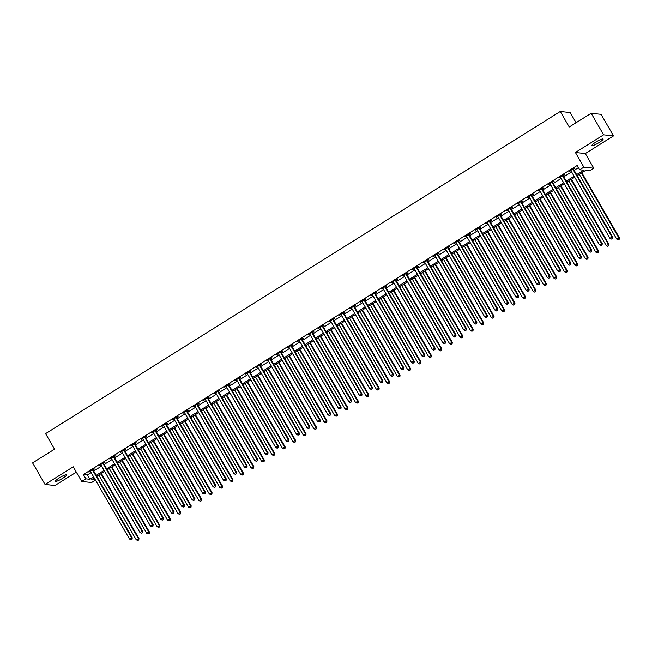 <?xml version="1.0" encoding="UTF-8"?>
<svg xmlns="http://www.w3.org/2000/svg" width="652" height="652" viewBox="0 0 652 652"><rect width="100%" height="100%" fill="white"/><g stroke="black" fill="none" stroke-linecap="round" stroke-linejoin="round"><path stroke-width="0.98" d="M62.796 478.234A6.455 1.043 150 0 0 66.667 474.827A6.455 1.043 150 0 0 59.365 477.867A6.455 1.043 150 0 0 55.485 481.282A6.455 1.043 150 0 0 62.796 478.234M599.221 142.495A6.455 1.043 150 0 0 603.1 139.08A6.455 1.043 150 0 0 595.789 142.128A6.455 1.043 150 0 0 591.91 145.535A6.455 1.043 150 0 0 599.221 142.495M95.485 480.108L91.63 482.521L81.712 481.461L85.885 478.845L89.911 479.277L93.652 476.93M576.075 122.739L570.198 112.56L560.272 111.5L45.575 433.645L54.532 449.171L32.6 462.896L45.045 484.452L54.964 485.512L76.325 472.146M560.272 111.5L569.237 127.018L591.168 113.293L601.087 114.353L613.532 135.909L603.613 134.85L575.414 152.503L583.882 167.165L593.801 168.216L589.62 170.832L585.602 170.4L577.232 175.641M575.414 152.503L585.333 153.562L613.532 135.909M585.333 153.562L593.801 168.216M591.168 113.293L603.613 134.85M576.653 174.63L583.719 170.205L579.701 169.773L577.216 165.461L83.399 474.534L87.417 474.966L91.166 472.618M93.717 471.021L101.606 466.082M104.157 464.485L112.054 459.546M114.605 457.948L122.503 453.01M125.054 451.412L132.943 446.473M135.494 444.876L143.391 439.937M145.942 438.34L153.831 433.401M156.382 431.803L164.28 426.864M166.83 425.267L174.72 420.328M177.271 418.731L185.168 413.792M187.719 412.194L195.608 407.247M198.159 405.658L206.056 400.711M208.607 399.114L216.497 394.175M219.048 392.577L226.945 387.638M229.496 386.041L237.385 381.102M239.936 379.505L247.833 374.566M250.384 372.968L258.273 368.03M260.824 366.432L268.722 361.493M271.273 359.896L279.162 354.957M281.713 353.36L289.61 348.421M292.161 346.823L300.059 341.876M302.609 340.287L310.499 335.34M313.05 333.742L320.947 328.804M323.498 327.206L331.387 322.267M333.938 320.67L341.835 315.731M344.386 314.134L352.276 309.195M354.827 307.597L362.724 302.658M365.275 301.061L373.164 296.122M375.715 294.525L383.612 289.586M386.163 287.988L394.052 283.049M396.603 281.452L404.501 276.505M407.052 274.916L414.941 269.969M417.492 268.371L425.389 263.432M427.94 261.835L435.829 256.896M438.38 255.299L446.278 250.36M448.829 248.762L456.718 243.824M459.269 242.226L467.166 237.287M469.717 235.69L477.614 230.751M480.165 229.154L488.055 224.215M490.606 222.617L498.503 217.678M501.054 216.081L508.943 211.142M511.494 209.545L519.391 204.598M521.942 203.008L529.832 198.061M532.382 196.464L540.28 191.525M542.831 189.928L550.72 184.989M553.271 183.391L561.168 178.452M563.719 176.855L571.608 171.916M574.159 170.319L578.463 167.629M573.621 169.137L574.982 168.289L574.306 168.216L569.294 171.354L570.965 170.8M563.173 175.673L564.534 174.826L563.866 174.752L558.854 177.89L560.516 177.336M552.733 182.21L554.086 181.362L553.418 181.289L548.405 184.426L550.076 183.872M542.285 188.746L543.646 187.898L542.977 187.825L537.965 190.963L539.628 190.408M531.845 195.282L533.197 194.435L532.529 194.361L527.517 197.499L529.188 196.945M521.396 201.818L522.757 200.971L522.089 200.897L517.069 204.035L518.739 203.481M510.956 208.363L512.309 207.507L511.641 207.434L506.628 210.572L508.299 210.025M500.508 214.899L501.869 214.043L501.201 213.97L496.18 217.108L497.851 216.562M490.059 221.435L491.421 220.58L490.752 220.515L485.74 223.652L487.411 223.098M479.619 227.972L480.98 227.116L480.312 227.051L475.292 230.189L476.962 229.634M469.171 234.508L470.532 233.66L469.864 233.587L464.852 236.725L466.514 236.171M458.731 241.044L460.092 240.197L459.416 240.123L454.403 243.261L456.074 242.707M448.283 247.581L449.644 246.733L448.975 246.66L443.963 249.797L445.626 249.243M437.842 254.117L439.203 253.269L438.527 253.196L433.515 256.334L435.186 255.78M427.394 260.653L428.755 259.806L428.087 259.732L423.075 262.87L424.737 262.316M416.954 267.19L418.315 266.342L417.639 266.269L412.626 269.406L414.297 268.852M406.506 273.734L407.867 272.878L407.198 272.805L402.186 275.943L403.849 275.397M396.066 280.27L397.427 279.415L396.75 279.341L391.738 282.479L393.409 281.933M385.617 286.807L386.978 285.951L386.31 285.886L381.298 289.023L382.96 288.469M375.177 293.343L376.53 292.487L375.862 292.422L370.849 295.56L372.52 295.006M364.729 299.879L366.09 299.032L365.422 298.958L360.409 302.096L362.072 301.542M354.289 306.416L355.642 305.568L354.973 305.495L349.961 308.632L351.632 308.078M343.84 312.952L345.201 312.104L344.533 312.031L339.513 315.169L341.183 314.614M333.4 319.488L334.753 318.641L334.085 318.567L329.073 321.705L330.743 321.151M322.952 326.024L324.313 325.177L323.645 325.103L318.624 328.241L320.295 327.687M312.512 332.561L313.865 331.713L313.196 331.64L308.184 334.778L309.855 334.223M302.063 339.097L303.424 338.249L302.756 338.176L297.736 341.314L299.407 340.768M291.615 345.642L292.976 344.786L292.308 344.712L287.296 347.85L288.958 347.304M281.175 352.178L282.536 351.322L281.86 351.257L276.847 354.395L278.518 353.84M270.727 358.714L272.088 357.858L271.419 357.793L266.407 360.931L268.07 360.377M260.287 365.25L261.648 364.395L260.971 364.329L255.959 367.467L257.63 366.913M249.838 371.787L251.199 370.939L250.531 370.866L245.519 374.003L247.181 373.449M239.398 378.323L240.759 377.475L240.083 377.402L235.07 380.54L236.741 379.986M228.95 384.859L230.311 384.012L229.643 383.938L224.63 387.076L226.293 386.522M218.51 391.396L219.871 390.548L219.194 390.475L214.182 393.612L215.853 393.058M208.061 397.932L209.422 397.084L208.754 397.011L203.742 400.149L205.404 399.594M197.621 404.468L198.974 403.621L198.306 403.547L193.294 406.685L194.964 406.131M187.173 411.013L188.534 410.157L187.866 410.084L182.853 413.221L184.516 412.675M176.733 417.549L178.086 416.693L177.417 416.62L172.405 419.758L174.076 419.212M166.284 424.085L167.645 423.229L166.977 423.164L161.965 426.302L163.628 425.748M155.844 430.622L157.197 429.766L156.529 429.701L151.517 432.838L153.187 432.284M145.396 437.158L146.757 436.31L146.089 436.237L141.068 439.375L142.739 438.82M134.956 443.694L136.309 442.847L135.64 442.773L130.628 445.911L132.299 445.357M124.508 450.23L125.869 449.383L125.2 449.309L120.18 452.447L121.851 451.893M114.059 456.767L115.42 455.919L114.752 455.846L109.74 458.984L111.402 458.429M103.619 463.303L104.98 462.455L104.304 462.382L99.291 465.52L100.962 464.966M93.171 469.839L94.532 468.992L93.864 468.918L88.851 472.056L90.514 471.502M81.712 481.461L73.244 466.808L45.045 484.452M83.399 474.534L85.885 478.845M579.701 169.773L583.882 167.165M94.238 477.94L91.785 479.481L95.347 479.856M574.681 177.238L566.792 182.177M564.241 183.774L556.343 188.713M553.793 190.311L545.903 195.25M543.352 196.847L535.455 201.786M532.904 203.383L525.015 208.322M522.464 209.92L514.567 214.867M512.016 216.456L504.126 221.403M501.575 223L493.678 227.939M491.127 229.537L483.23 234.475M480.679 236.073L472.79 241.012M470.239 242.609L462.341 247.548M459.79 249.145L451.901 254.084M449.35 255.682L441.453 260.621M438.902 262.218L431.013 267.157M428.462 268.754L420.564 273.693M418.013 275.291L410.124 280.238M407.573 281.827L399.676 286.774M397.125 288.371L389.236 293.31M386.685 294.908L378.788 299.847M376.237 301.444L368.347 306.383M365.796 307.98L357.899 312.919M355.348 314.517L347.459 319.456M344.908 321.053L337.011 325.992M334.46 327.589L326.57 332.528M324.02 334.126L316.122 339.064M313.571 340.662L305.682 345.601M303.131 347.198L295.234 352.145M292.683 353.734L284.785 358.681M282.234 360.279L274.345 365.218M271.794 366.815L263.897 371.754M261.346 373.351L253.457 378.29M250.906 379.888L243.009 384.827M240.458 386.424L232.568 391.363M230.017 392.96L222.12 397.899M219.569 399.497L211.68 404.436M209.129 406.033L201.232 410.972M198.681 412.569L190.791 417.516M188.241 419.106L180.343 424.053M177.792 425.65L169.903 430.589M167.352 432.186L159.455 437.125M156.904 438.723L149.015 443.662M146.464 445.259L138.566 450.198M136.015 451.795L128.126 456.734M125.575 458.332L117.678 463.27M115.127 464.868L107.23 469.807M104.679 471.404L96.789 476.343M96.203 475.341L104.1 470.394M106.651 468.796L114.54 463.857M117.091 462.26L124.988 457.321M127.539 455.724L135.437 450.785M137.988 449.187L145.877 444.248M148.428 442.651L156.325 437.712M158.876 436.115L166.765 431.176M169.316 429.578L177.214 424.639M179.765 423.042L187.654 418.103M190.205 416.506L198.102 411.559M200.653 409.969L208.542 405.022M211.093 403.425L218.99 398.486M221.541 396.889L229.431 391.95M231.982 390.352L239.879 385.413M242.43 383.816L250.319 378.877M252.87 377.28L260.767 372.341M263.318 370.743L271.208 365.805M273.758 364.207L281.656 359.268M284.207 357.671L292.096 352.732M294.647 351.135L302.544 346.188M305.095 344.598L312.993 339.651M315.544 338.054L323.433 333.115M325.984 331.518L333.881 326.579M336.432 324.981L344.321 320.042M346.872 318.445L354.769 313.506M357.32 311.909L365.21 306.97M367.761 305.372L375.658 300.433M378.209 298.836L386.098 293.897M388.649 292.3L396.546 287.361M399.097 285.763L406.987 280.825M409.537 279.227L417.435 274.28M419.986 272.691L427.875 267.744M430.426 266.146L438.323 261.207M440.874 259.61L448.763 254.671M451.314 253.074L459.212 248.135M461.763 246.537L469.652 241.599M472.203 240.001L480.1 235.062M482.651 233.465L490.54 228.526M493.091 226.929L500.989 221.99M503.54 220.392L511.437 215.453M513.988 213.856L521.877 208.909M524.428 207.32L532.325 202.373M534.876 200.775L542.766 195.836M545.317 194.239L553.214 189.3M555.765 187.703L563.654 182.764M566.205 181.166L574.102 176.227M87.417 474.966L89.911 479.277M572.945 169.064L572.969 169.202A1.011 0.97 -83.9 0 0 573.092 169.561L612.024 236.994L609.938 238.298L571.005 170.865A1.011 0.97 -83.9 0 0 570.761 170.588L570.655 170.498M573.548 168.689L573.638 169.275A1.011 0.97 -83.9 0 0 573.768 169.634L612.701 237.067L612.024 236.994L612.252 238.526L611.413 239.048L612.252 238.526M612.513 238.559L612.701 237.067M609.938 238.298L611.413 239.048M579.302 174.345L616.637 239.015L619.4 237.776L581.853 172.747M618.952 239.243L618.112 239.765L619.221 239.268L618.732 237.711L581.388 173.041M618.112 239.765L616.637 239.015M619.4 237.776L619.221 239.268M562.505 175.6L562.521 175.738A1.011 0.97 -83.9 0 0 562.652 176.097L601.584 243.53L599.498 244.834L560.565 177.409A1.011 0.97 -83.9 0 0 560.312 177.124L560.207 177.042M563.108 175.225L563.198 175.812A1.011 0.97 -83.9 0 0 563.32 176.17L602.252 243.603L601.584 243.53L601.804 245.062L600.973 245.592L601.804 245.062M602.073 245.095L602.252 243.603M599.498 244.834L600.973 245.592M552.057 182.136L552.081 182.275A1.011 0.97 -83.9 0 0 552.203 182.633L591.136 250.066L589.049 251.379L550.117 183.945A1.011 0.97 -83.9 0 0 549.872 183.66L549.766 183.579M552.66 181.761L552.749 182.348A1.011 0.97 -83.9 0 0 552.88 182.707L591.812 250.14L591.136 250.066L591.364 251.599L590.525 252.128L591.364 251.599M591.625 251.631L591.812 250.14M589.049 251.379L590.525 252.128M541.616 188.672L541.633 188.811A1.011 0.97 -83.9 0 0 541.763 189.17L580.696 256.603L578.601 257.915L539.677 190.482A1.011 0.97 -83.9 0 0 539.424 190.197L539.318 190.115M542.219 188.298L542.309 188.884A1.011 0.97 -83.9 0 0 542.431 189.243L581.364 256.676L580.696 256.603L580.916 258.143L580.076 258.665L580.916 258.143M581.185 258.168L581.364 256.676M578.601 257.915L580.076 258.665M568.862 180.881L606.197 245.551L608.952 244.313L571.413 179.284M608.503 245.78L607.672 246.301L608.772 245.812L608.283 244.247L570.948 179.577M607.672 246.301L606.197 245.551M608.952 244.313L608.772 245.812M558.414 187.417L595.749 252.088L598.512 250.857L560.964 185.82M598.063 252.316L597.224 252.837L598.332 252.348L597.843 250.784L560.5 186.113M597.224 252.837L595.749 252.088M598.512 250.857L598.332 252.348M547.973 193.954L585.309 258.624L588.063 257.393L550.524 192.356M587.615 258.852L586.784 259.374L587.884 258.885L587.395 257.32L550.06 192.65M586.784 259.374L585.309 258.624M588.063 257.393L587.884 258.885M531.168 195.217L531.193 195.347A1.011 0.97 -83.9 0 0 531.315 195.706L570.247 263.139L568.161 264.451L529.228 197.018A1.011 0.97 -83.9 0 0 528.984 196.733L528.878 196.651M531.771 194.834L531.861 195.421A1.011 0.97 -83.9 0 0 531.991 195.779L570.916 263.212L570.247 263.139L570.467 264.679L569.636 265.201L570.467 264.679M570.736 264.704L570.916 263.212M568.161 264.451L569.636 265.201M537.525 200.49L574.86 265.16L577.623 263.93L540.076 198.901M577.175 265.388L576.335 265.91L577.444 265.421L576.955 263.856L539.611 199.186M576.335 265.91L574.86 265.16M577.623 263.93L577.444 265.421M520.728 201.753L520.744 201.884A1.011 0.97 -83.9 0 0 520.875 202.242L559.807 269.675L557.713 270.987L518.78 203.554A1.011 0.97 -83.9 0 0 518.536 203.269L518.43 203.188M521.331 201.37L521.421 201.957A1.011 0.97 -83.9 0 0 521.543 202.316L560.476 269.749L559.807 269.675L560.027 271.216L559.188 271.737L560.027 271.216M560.296 271.24L560.476 269.749M557.713 270.987L559.188 271.737M510.28 208.29L510.304 208.42A1.011 0.97 -83.9 0 0 510.426 208.787L549.359 276.22L547.272 277.524L508.34 210.091A1.011 0.97 -83.9 0 0 508.095 209.805L507.989 209.724M510.883 207.906L510.972 208.493A1.011 0.97 -83.9 0 0 511.095 208.852L550.027 276.285L549.359 276.22L549.579 277.752L548.748 278.274L549.579 277.752M549.848 277.776L550.027 276.285M547.272 277.524L548.748 278.274M499.839 214.826L499.856 214.964A1.011 0.97 -83.9 0 0 499.986 215.323L538.919 282.756L536.824 284.06L497.892 216.627A1.011 0.97 -83.9 0 0 497.647 216.342L497.541 216.26M500.443 214.451L500.532 215.03A1.011 0.97 -83.9 0 0 500.654 215.388L539.587 282.821L538.919 282.756L539.139 284.288L538.299 284.81L539.139 284.288M539.408 284.313L539.587 282.821M536.824 284.06L538.299 284.81M489.391 221.362L489.416 221.501A1.011 0.97 -83.9 0 0 489.538 221.859L528.47 289.292L526.384 290.596L487.452 223.163A1.011 0.97 -83.9 0 0 487.207 222.878L487.101 222.797M489.994 220.987L490.084 221.566A1.011 0.97 -83.9 0 0 490.206 221.933L529.139 289.366L528.47 289.292L528.691 290.825L527.859 291.346L528.691 290.825M528.959 290.857L529.139 289.366M526.384 290.596L527.859 291.346M478.951 227.898L478.967 228.037A1.011 0.97 -83.9 0 0 479.098 228.396L518.03 295.829L515.936 297.133L477.003 229.7A1.011 0.97 -83.9 0 0 476.759 229.414L476.653 229.333M479.554 227.524L479.636 228.11A1.011 0.97 -83.9 0 0 479.766 228.469L518.699 295.902L518.03 295.829L518.25 297.361L517.411 297.882L518.25 297.361M518.519 297.393L518.699 295.902M515.936 297.133L517.411 297.882M527.085 207.034L564.42 271.705L567.175 270.466L529.636 205.437M566.727 271.925L565.895 272.454L566.995 271.957L566.506 270.393L529.171 205.722M565.895 272.454L564.42 271.705M567.175 270.466L566.995 271.957M516.637 213.571L553.972 278.241L556.735 277.002L519.188 211.973M556.286 278.469L555.447 278.991L556.555 278.494L556.066 276.929L518.723 212.259M555.447 278.991L553.972 278.241M556.735 277.002L556.555 278.494M506.188 220.107L543.532 284.777L546.286 283.538L508.739 218.51M545.838 285.005L545.007 285.527L546.107 285.03L545.618 283.465L508.283 218.795M545.007 285.527L543.532 284.777M546.286 283.538L546.107 285.03M495.748 226.643L533.083 291.314L535.846 290.075L498.299 225.046M535.398 291.542L534.558 292.063L535.667 291.566L535.178 290.001L497.835 225.331M534.558 292.063L533.083 291.314M535.846 290.075L535.667 291.566M485.3 233.18L522.643 297.85L525.398 296.611L487.851 231.582M524.95 298.078L524.118 298.6L525.219 298.103L524.73 296.546L487.394 231.867M524.118 298.6L522.643 297.85M525.398 296.611L525.219 298.103M468.503 234.435L468.527 234.573A1.011 0.97 -83.9 0 0 468.649 234.932L507.582 302.365L505.496 303.669L466.563 236.236A1.011 0.97 -83.9 0 0 466.319 235.959L466.213 235.869M469.106 234.06L469.195 234.647A1.011 0.97 -83.9 0 0 469.318 235.005L508.25 302.438L507.582 302.365L507.802 303.897L506.971 304.419L507.802 303.897M508.071 303.93L508.25 302.438M505.496 303.669L506.971 304.419M474.86 239.716L512.195 304.386L514.958 303.147L477.411 238.119M514.509 304.614L513.67 305.136L514.778 304.639L514.281 303.082L476.946 238.412M513.67 305.136L512.195 304.386M514.958 303.147L514.778 304.639M458.063 240.971L458.079 241.11A1.011 0.97 -83.9 0 0 458.209 241.468L497.142 308.901L495.047 310.205L456.115 242.772A1.011 0.97 -83.9 0 0 455.87 242.495L455.764 242.414M458.666 240.596L458.747 241.183A1.011 0.97 -83.9 0 0 458.878 241.542L497.81 308.975L497.142 308.901L497.362 310.433L496.522 310.963L497.362 310.433M497.631 310.466L497.81 308.975M495.047 310.205L496.522 310.963M464.411 246.252L501.755 310.922L504.509 309.684L466.962 244.655M504.061 311.151L503.23 311.672L504.33 311.183L503.841 309.618L466.506 244.948M503.23 311.672L501.755 310.922M504.509 309.684L504.33 311.183M447.614 247.507L447.639 247.646A1.011 0.97 -83.9 0 0 447.761 248.004L486.694 315.438L484.607 316.75L445.675 249.317A1.011 0.97 -83.9 0 0 445.43 249.031L445.324 248.95M448.217 247.132L448.307 247.719A1.011 0.97 -83.9 0 0 448.429 248.078L487.362 315.511L486.694 315.438L486.914 316.97L486.082 317.5L486.914 316.97M487.183 317.002L487.362 315.511M484.607 316.75L486.082 317.5M453.971 252.789L491.306 317.459L494.069 316.228L456.522 251.191M493.621 317.687L492.782 318.209L493.89 317.72L493.393 316.155L456.058 251.485M492.782 318.209L491.306 317.459M494.069 316.228L493.89 317.72M437.174 254.044L437.19 254.182A1.011 0.97 -83.9 0 0 437.321 254.541L476.245 321.974L474.159 323.286L435.226 255.853A1.011 0.97 -83.9 0 0 434.982 255.568L434.876 255.486M437.777 253.669L437.859 254.256A1.011 0.97 -83.9 0 0 437.989 254.614L476.922 322.047L476.245 321.974L476.473 323.514L475.634 324.036L476.473 323.514M476.742 323.539L476.922 322.047M474.159 323.286L475.634 324.036M443.523 259.325L480.866 323.995L483.621 322.764L446.074 257.727M483.173 324.223L482.341 324.745L483.442 324.256L482.953 322.691L445.618 258.021M482.341 324.745L480.866 323.995M483.621 322.764L483.442 324.256M426.726 260.588L426.75 260.718A1.011 0.97 -83.9 0 0 426.873 261.077L465.805 328.51L463.719 329.822L424.786 262.389A1.011 0.97 -83.9 0 0 424.533 262.104L424.436 262.022M427.329 260.205L427.419 260.792A1.011 0.97 -83.9 0 0 427.541 261.15L466.473 328.584L465.805 328.51L466.025 330.051L465.194 330.572L466.025 330.051M466.294 330.075L466.473 328.584M463.719 329.822L465.194 330.572M433.083 265.861L470.418 330.531L473.181 329.301L435.634 264.264M472.733 330.76L471.893 331.281L472.993 330.792L472.504 329.227L435.169 264.557M471.893 331.281L470.418 330.531M473.181 329.301L472.993 330.792M416.286 267.124L416.302 267.255A1.011 0.97 -83.9 0 0 416.424 267.613L455.357 335.046L453.27 336.359L414.338 268.926A1.011 0.97 -83.9 0 0 414.093 268.64L413.987 268.559M416.889 266.741L416.97 267.328A1.011 0.97 -83.9 0 0 417.101 267.687L456.033 335.12L455.357 335.046L455.585 336.587L454.746 337.108L455.585 336.587M455.854 336.611L456.033 335.12M453.27 336.359L454.746 337.108M422.635 272.397L459.978 337.076L462.733 335.837L425.185 270.808M462.284 337.296L461.453 337.826L462.553 337.328L462.064 335.764L424.729 271.093M461.453 337.826L459.978 337.076M462.733 335.837L462.553 337.328M405.837 273.661L405.862 273.791A1.011 0.97 -83.9 0 0 405.984 274.158L444.917 341.591L442.83 342.895L403.898 275.462A1.011 0.97 -83.9 0 0 403.645 275.177L403.539 275.095M406.44 273.278L406.53 273.864A1.011 0.97 -83.9 0 0 406.652 274.223L445.585 341.656L444.917 341.591L445.137 343.123L444.305 343.645L445.137 343.123M445.406 343.148L445.585 341.656M442.83 342.895L444.305 343.645M395.397 280.197L395.414 280.336A1.011 0.97 -83.9 0 0 395.536 280.694L434.468 348.127L432.382 349.431L393.449 281.998A1.011 0.97 -83.9 0 0 393.205 281.713L393.099 281.631M395.992 279.822L396.082 280.401A1.011 0.97 -83.9 0 0 396.212 280.759L435.145 348.192L434.468 348.127L434.697 349.659L433.857 350.181L434.697 349.659M434.957 349.684L435.145 348.192M432.382 349.431L433.857 350.181M384.949 286.733L384.965 286.872A1.011 0.97 -83.9 0 0 385.096 287.23L424.028 354.664L421.942 355.968L383.009 288.534A1.011 0.97 -83.9 0 0 382.757 288.249L382.651 288.168M385.552 286.358L385.642 286.937A1.011 0.97 -83.9 0 0 385.764 287.304L424.697 354.729L424.028 354.664L424.248 356.196L423.417 356.717L424.248 356.196M424.517 356.228L424.697 354.729M421.942 355.968L423.417 356.717M374.501 293.27L374.525 293.408A1.011 0.97 -83.9 0 0 374.647 293.767L413.58 361.2L411.493 362.504L372.561 295.071A1.011 0.97 -83.9 0 0 372.316 294.785L372.21 294.704M375.104 292.895L375.193 293.473A1.011 0.97 -83.9 0 0 375.324 293.84L414.256 361.273L413.58 361.2L413.808 362.732L412.969 363.254L413.808 362.732M414.069 362.765L414.256 361.273M411.493 362.504L412.969 363.254M364.06 299.806L364.077 299.944A1.011 0.97 -83.9 0 0 364.207 300.303L403.14 367.736L401.045 369.04L362.121 301.607A1.011 0.97 -83.9 0 0 361.868 301.33L361.762 301.24M364.664 299.431L364.753 300.018A1.011 0.97 -83.9 0 0 364.875 300.376L403.808 367.809L403.14 367.736L403.36 369.268L402.52 369.79L403.36 369.268M403.629 369.301L403.808 367.809M401.045 369.04L402.52 369.79M353.612 306.342L353.637 306.481A1.011 0.97 -83.9 0 0 353.759 306.839L392.691 374.272L390.605 375.576L351.672 308.143A1.011 0.97 -83.9 0 0 351.428 307.866L351.322 307.777M354.215 305.967L354.305 306.554A1.011 0.97 -83.9 0 0 354.435 306.913L393.368 374.346L392.691 374.272L392.911 375.805L392.08 376.326L392.911 375.805M393.18 375.837L393.368 374.346M390.605 375.576L392.08 376.326M343.172 312.878L343.188 313.017A1.011 0.97 -83.9 0 0 343.319 313.376L382.251 380.809L380.157 382.121L341.224 314.688A1.011 0.97 -83.9 0 0 340.98 314.403L340.874 314.321M343.775 312.504L343.865 313.09A1.011 0.97 -83.9 0 0 343.987 313.449L382.92 380.882L382.251 380.809L382.471 382.341L381.632 382.871L382.471 382.341M382.74 382.374L382.92 380.882M380.157 382.121L381.632 382.871M332.724 319.415L332.748 319.553A1.011 0.97 -83.9 0 0 332.87 319.912L371.803 387.345L369.717 388.657L330.784 321.224A1.011 0.97 -83.9 0 0 330.54 320.939L330.434 320.857M333.327 319.04L333.416 319.627A1.011 0.97 -83.9 0 0 333.539 319.985L372.471 387.418L371.803 387.345L372.023 388.885L371.192 389.407L372.023 388.885M372.292 388.91L372.471 387.418M369.717 388.657L371.192 389.407M322.284 325.959L322.3 326.09A1.011 0.97 -83.9 0 0 322.43 326.448L361.363 393.881L359.268 395.193L320.336 327.76A1.011 0.97 -83.9 0 0 320.091 327.475L319.985 327.394M322.887 325.576L322.976 326.163A1.011 0.97 -83.9 0 0 323.099 326.522L362.031 393.955L361.363 393.881L361.583 395.422L360.743 395.943L361.583 395.422M361.852 395.446L362.031 393.955M359.268 395.193L360.743 395.943M311.835 332.496L311.86 332.626A1.011 0.97 -83.9 0 0 311.982 332.985L350.915 400.418L348.828 401.73L309.896 334.297A1.011 0.97 -83.9 0 0 309.651 334.011L309.545 333.93M312.438 332.112L312.528 332.699A1.011 0.97 -83.9 0 0 312.65 333.058L351.583 400.491L350.915 400.418L351.135 401.958L350.303 402.48L351.135 401.958M351.404 401.982L351.583 400.491M348.828 401.73L350.303 402.48M301.395 339.032L301.411 339.162A1.011 0.97 -83.9 0 0 301.542 339.529L340.474 406.954L338.38 408.266L299.447 340.833A1.011 0.97 -83.9 0 0 299.203 340.548L299.097 340.466M301.998 338.649L302.08 339.236A1.011 0.97 -83.9 0 0 302.21 339.594L341.143 407.027L340.474 406.954L340.694 408.494L339.855 409.016L340.694 408.494M340.963 408.519L341.143 407.027M338.38 408.266L339.855 409.016M290.947 345.568L290.971 345.699A1.011 0.97 -83.9 0 0 291.094 346.065L330.026 413.498L327.94 414.802L289.007 347.369A1.011 0.97 -83.9 0 0 288.763 347.084L288.657 347.003M291.55 345.193L291.64 345.772A1.011 0.97 -83.9 0 0 291.762 346.13L330.694 413.564L330.026 413.498L330.246 415.031L329.415 415.552L330.246 415.031M330.515 415.055L330.694 413.564M327.94 414.802L329.415 415.552M280.507 352.104L280.523 352.243A1.011 0.97 -83.9 0 0 280.653 352.602L319.586 420.035L317.491 421.339L278.559 353.906A1.011 0.97 -83.9 0 0 278.314 353.62L278.208 353.539M281.11 351.73L281.191 352.308A1.011 0.97 -83.9 0 0 281.322 352.667L320.254 420.1L319.586 420.035L319.806 421.567L318.967 422.088L319.806 421.567M320.075 421.591L320.254 420.1M317.491 421.339L318.967 422.088M270.058 358.641L270.083 358.779A1.011 0.97 -83.9 0 0 270.205 359.138L309.138 426.571L307.051 427.875L268.119 360.442A1.011 0.97 -83.9 0 0 267.874 360.157L267.768 360.075M270.661 358.266L270.751 358.844A1.011 0.97 -83.9 0 0 270.873 359.211L309.806 426.644L309.138 426.571L309.358 428.103L308.526 428.625L309.358 428.103M309.627 428.136L309.806 426.644M307.051 427.875L308.526 428.625M259.618 365.177L259.635 365.316A1.011 0.97 -83.9 0 0 259.765 365.674L298.697 433.107L296.603 434.411L257.67 366.978A1.011 0.97 -83.9 0 0 257.426 366.693L257.32 366.611M260.221 364.802L260.303 365.389A1.011 0.97 -83.9 0 0 260.433 365.748L299.366 433.181L298.697 433.107L298.918 434.639L298.078 435.161L298.918 434.639M299.187 434.672L299.366 433.181M296.603 434.411L298.078 435.161M249.17 371.713L249.194 371.852A1.011 0.97 -83.9 0 0 249.317 372.21L288.249 439.644L286.163 440.948L247.23 373.514A1.011 0.97 -83.9 0 0 246.978 373.237L246.88 373.148M249.773 371.338L249.863 371.925A1.011 0.97 -83.9 0 0 249.985 372.284L288.917 439.717L288.249 439.644L288.469 441.176L287.638 441.697L288.469 441.176M288.738 441.208L288.917 439.717M286.163 440.948L287.638 441.697M238.73 378.25L238.746 378.388A1.011 0.97 -83.9 0 0 238.868 378.747L277.801 446.18L275.714 447.484L236.782 380.059A1.011 0.97 -83.9 0 0 236.537 379.774L236.431 379.692M239.333 377.875L239.414 378.462A1.011 0.97 -83.9 0 0 239.545 378.82L278.477 446.253L277.801 446.18L278.029 447.712L277.19 448.242L278.029 447.712M278.298 447.745L278.477 446.253M275.714 447.484L277.19 448.242M228.281 384.786L228.306 384.924A1.011 0.97 -83.9 0 0 228.428 385.283L267.361 452.716L265.274 454.028L226.342 386.595A1.011 0.97 -83.9 0 0 226.089 386.31L225.983 386.228M228.885 384.411L228.974 384.998A1.011 0.97 -83.9 0 0 229.096 385.356L268.029 452.79L267.361 452.716L267.581 454.248L266.75 454.778L267.581 454.248M267.85 454.281L268.029 452.79M265.274 454.028L266.75 454.778M412.194 278.942L449.53 343.612L452.292 342.373L414.745 277.344M451.836 343.832L451.005 344.362L452.105 343.865L451.616 342.3L414.281 277.63M451.005 344.362L449.53 343.612M452.292 342.373L452.105 343.865M401.746 285.478L439.081 350.148L441.844 348.91L404.297 283.881M441.396 350.377L440.556 350.898L441.665 350.401L441.176 348.836L403.832 284.166M440.556 350.898L439.081 350.148M441.844 348.91L441.665 350.401M391.306 292.014L428.641 356.685L431.396 355.446L393.857 290.417M430.948 356.913L430.116 357.435L431.216 356.937L430.727 355.373L393.392 290.702M430.116 357.435L428.641 356.685M431.396 355.446L431.216 356.937M380.858 298.551L418.193 363.221L420.956 361.982L383.409 296.953M420.507 363.449L419.668 363.971L420.776 363.474L420.287 361.909L382.944 297.239M419.668 363.971L418.193 363.221M420.956 361.982L420.776 363.474M370.417 305.087L407.753 369.757L410.507 368.519L372.968 303.49M410.059 369.986L409.228 370.507L410.328 370.01L409.839 368.453L372.504 303.783M409.228 370.507L407.753 369.757M410.507 368.519L410.328 370.01M359.969 311.623L397.304 376.294L400.067 375.055L362.52 310.026M399.619 376.522L398.779 377.043L399.888 376.546L399.399 374.99L362.056 310.319M398.779 377.043L397.304 376.294M400.067 375.055L399.888 376.546M349.529 318.16L386.864 382.83L389.619 381.599L352.08 316.562M389.171 383.058L388.339 383.58L389.44 383.091L388.951 381.526L351.615 316.856M388.339 383.58L386.864 382.83M389.619 381.599L389.44 383.091M339.081 324.696L376.416 389.366L379.179 388.136L341.632 323.099M378.73 389.594L377.891 390.116L378.999 389.627L378.51 388.062L341.167 323.392M377.891 390.116L376.416 389.366M379.179 388.136L378.999 389.627M328.632 331.232L365.976 395.903L368.73 394.672L331.183 329.635M368.282 396.131L367.451 396.652L368.551 396.163L368.062 394.599L330.727 329.928M367.451 396.652L365.976 395.903M368.73 394.672L368.551 396.163M318.192 337.769L355.527 402.439L358.29 401.208L320.743 336.179M357.842 402.667L357.003 403.197L358.111 402.7L357.622 401.135L320.279 336.465M357.003 403.197L355.527 402.439M358.29 401.208L358.111 402.7M307.744 344.313L345.087 408.983L347.842 407.744L310.295 342.716M347.394 409.203L346.562 409.733L347.663 409.236L347.174 407.671L309.839 343.001M346.562 409.733L345.087 408.983M347.842 407.744L347.663 409.236M297.304 350.849L334.639 415.52L337.402 414.281L299.855 349.252M336.954 415.748L336.114 416.269L337.223 415.772L336.725 414.207L299.39 349.537M336.114 416.269L334.639 415.52M337.402 414.281L337.223 415.772M286.856 357.386L324.199 422.056L326.954 420.817L289.406 355.788M326.505 422.284L325.674 422.806L326.774 422.309L326.285 420.744L288.95 356.073M325.674 422.806L324.199 422.056M326.954 420.817L326.774 422.309M276.415 363.922L313.751 428.592L316.513 427.353L278.966 362.325M316.065 428.82L315.226 429.342L316.334 428.845L315.837 427.28L278.502 362.61M315.226 429.342L313.751 428.592M316.513 427.353L316.334 428.845M265.967 370.458L303.31 435.128L306.065 433.89L268.518 368.861M305.617 435.357L304.786 435.878L305.886 435.381L305.397 433.824L268.062 369.154M304.786 435.878L303.31 435.128M306.065 433.89L305.886 435.381M255.527 376.995L292.862 441.665L295.625 440.426L258.078 375.397M295.177 441.893L294.337 442.415L295.438 441.917L294.948 440.361L257.613 375.691M294.337 442.415L292.862 441.665M295.625 440.426L295.438 441.917M245.079 383.531L282.422 448.201L285.177 446.962L247.63 381.933M284.728 448.429L283.897 448.951L284.997 448.462L284.508 446.897L247.173 382.227M283.897 448.951L282.422 448.201M285.177 446.962L284.997 448.462M234.638 390.067L271.974 454.737L274.736 453.507L237.189 388.47M274.288 454.966L273.449 455.487L274.549 454.998L274.06 453.433L236.725 388.763M273.449 455.487L271.974 454.737M274.736 453.507L274.549 454.998M217.841 391.322L217.858 391.461A1.011 0.97 -83.9 0 0 217.98 391.819L256.912 459.252L254.826 460.565L215.893 393.132A1.011 0.97 -83.9 0 0 215.649 392.846L215.543 392.765M218.436 390.947L218.526 391.534A1.011 0.97 -83.9 0 0 218.656 391.893L257.589 459.326L256.912 459.252L257.141 460.793L256.301 461.314L257.141 460.793M257.401 460.817L257.589 459.326M254.826 460.565L256.301 461.314M224.19 396.603L261.525 461.274L264.288 460.043L226.741 395.006M263.84 461.502L263 462.023L264.109 461.534L263.62 459.97L226.285 395.299M263 462.023L261.525 461.274M264.288 460.043L264.109 461.534M207.393 397.867L207.409 397.997A1.011 0.97 -83.9 0 0 207.54 398.356L246.472 465.789L244.386 467.101L205.453 399.668A1.011 0.97 -83.9 0 0 205.201 399.383L205.095 399.301M207.996 397.484L208.086 398.07A1.011 0.97 -83.9 0 0 208.208 398.429L247.141 465.862L246.472 465.789L246.692 467.329L245.861 467.851L246.692 467.329M246.961 467.354L247.141 465.862M244.386 467.101L245.861 467.851M213.75 403.14L251.085 467.81L253.84 466.579L216.301 401.55M253.392 468.038L252.56 468.56L253.661 468.071L253.172 466.506L215.836 401.836M252.56 468.56L251.085 467.81M253.84 466.579L253.661 468.071M196.945 404.403L196.969 404.533A1.011 0.97 -83.9 0 0 197.091 404.892L236.024 472.325L233.938 473.637L195.005 406.204A1.011 0.97 -83.9 0 0 194.761 405.919L194.655 405.837M197.548 404.02L197.637 404.607A1.011 0.97 -83.9 0 0 197.768 404.965L236.7 472.398L236.024 472.325L236.252 473.865L235.413 474.387L236.252 473.865M236.513 473.89L236.7 472.398M233.938 473.637L235.413 474.387M203.302 409.684L240.637 474.354L243.4 473.116L205.853 408.087M242.952 474.574L242.112 475.104L243.22 474.607L242.731 473.042L205.388 408.372M242.112 475.104L240.637 474.354M243.4 473.116L243.22 474.607M186.505 410.939L186.521 411.07A1.011 0.97 -83.9 0 0 186.651 411.436L225.584 478.87L223.497 480.174L184.565 412.74A1.011 0.97 -83.9 0 0 184.312 412.455L184.206 412.374M187.108 410.556L187.197 411.143A1.011 0.97 -83.9 0 0 187.32 411.502L226.252 478.935L225.584 478.87L225.804 480.402L224.964 480.923L225.804 480.402M226.073 480.426L226.252 478.935M223.497 480.174L224.964 480.923M192.862 416.22L230.197 480.891L232.951 479.652L195.413 414.623M232.503 481.119L231.672 481.641L232.772 481.143L232.283 479.579L194.948 414.908M231.672 481.641L230.197 480.891M232.951 479.652L232.772 481.143M176.056 417.476L176.081 417.614A1.011 0.97 -83.9 0 0 176.203 417.973L215.136 485.406L213.049 486.71L174.117 419.277A1.011 0.97 -83.9 0 0 173.872 418.991L173.766 418.91M176.659 417.101L176.749 417.679A1.011 0.97 -83.9 0 0 176.879 418.038L215.812 485.471L215.136 485.406L215.356 486.938L214.524 487.46L215.356 486.938M215.625 486.962L215.812 485.471M213.049 486.71L214.524 487.46M182.413 422.757L219.748 487.427L222.511 486.188L184.964 421.159M222.063 487.655L221.224 488.177L222.332 487.68L221.843 486.115L184.5 421.445M221.224 488.177L219.748 487.427M222.511 486.188L222.332 487.68M165.616 424.012L165.632 424.15A1.011 0.97 -83.9 0 0 165.763 424.509L204.695 491.942L202.601 493.246L163.668 425.813A1.011 0.97 -83.9 0 0 163.424 425.528L163.318 425.446M166.219 423.637L166.309 424.216A1.011 0.97 -83.9 0 0 166.431 424.582L205.364 492.016L204.695 491.942L204.915 493.474L204.076 493.996L204.915 493.474M205.184 493.507L205.364 492.016M202.601 493.246L204.076 493.996M171.973 429.293L209.308 493.963L212.063 492.725L174.524 427.696M211.615 494.192L210.783 494.713L211.884 494.216L211.395 492.651L174.06 427.981M210.783 494.713L209.308 493.963M212.063 492.725L211.884 494.216M155.168 430.548L155.192 430.687A1.011 0.97 -83.9 0 0 155.315 431.045L194.247 498.478L192.161 499.782L153.228 432.349A1.011 0.97 -83.9 0 0 152.984 432.064L152.878 431.983M155.771 430.173L155.861 430.76A1.011 0.97 -83.9 0 0 155.983 431.119L194.915 498.552L194.247 498.478L194.467 500.011L193.636 500.532L194.467 500.011M194.736 500.043L194.915 498.552M192.161 499.782L193.636 500.532M161.525 435.829L198.86 500.5L201.623 499.261L164.076 434.232M201.175 500.728L200.335 501.249L201.444 500.752L200.955 499.196L163.611 434.517M200.335 501.249L198.86 500.5M201.623 499.261L201.444 500.752M144.728 437.084L144.744 437.223A1.011 0.97 -83.9 0 0 144.874 437.582L183.807 505.015L181.712 506.319L142.78 438.886A1.011 0.97 -83.9 0 0 142.535 438.609L142.429 438.519M145.331 436.71L145.42 437.296A1.011 0.97 -83.9 0 0 145.543 437.655L184.475 505.088L183.807 505.015L184.027 506.547L183.188 507.069L184.027 506.547M184.296 506.58L184.475 505.088M181.712 506.319L183.188 507.069M151.077 442.366L188.42 507.036L191.175 505.797L153.627 440.768M190.726 507.264L189.895 507.786L190.995 507.289L190.506 505.732L153.171 441.062M189.895 507.786L188.42 507.036M191.175 505.797L190.995 507.289M134.279 443.621L134.304 443.759A1.011 0.97 -83.9 0 0 134.426 444.118L173.359 511.551L171.272 512.855L132.34 445.422A1.011 0.97 -83.9 0 0 132.095 445.145L131.989 445.063M134.882 443.246L134.972 443.833A1.011 0.97 -83.9 0 0 135.094 444.191L174.027 511.624L173.359 511.551L173.579 513.083L172.747 513.613L173.579 513.083M173.848 513.116L174.027 511.624M171.272 512.855L172.747 513.613M140.636 448.902L177.972 513.572L180.734 512.333L143.187 447.305M180.286 513.8L179.447 514.322L180.555 513.833L180.066 512.268L142.723 447.598M179.447 514.322L177.972 513.572M180.734 512.333L180.555 513.833M123.839 450.157L123.856 450.296A1.011 0.97 -83.9 0 0 123.986 450.654L162.918 518.087L160.824 519.399L121.891 451.966A1.011 0.97 -83.9 0 0 121.647 451.681L121.541 451.6M124.442 449.782L124.532 450.369A1.011 0.97 -83.9 0 0 124.654 450.728L163.587 518.161L162.918 518.087L163.139 519.62L162.299 520.149L163.139 519.62M163.407 519.652L163.587 518.161M160.824 519.399L162.299 520.149M130.188 455.438L167.531 520.109L170.286 518.878L132.739 453.841M169.838 520.337L169.007 520.858L170.107 520.369L169.618 518.805L132.283 454.134M169.007 520.858L167.531 520.109M170.286 518.878L170.107 520.369M113.391 456.693L113.415 456.832A1.011 0.97 -83.9 0 0 113.538 457.191L152.47 524.624L150.384 525.936L111.451 458.503A1.011 0.97 -83.9 0 0 111.207 458.217L111.101 458.136M113.994 456.318L114.084 456.905A1.011 0.97 -83.9 0 0 114.206 457.264L153.138 524.697L152.47 524.624L152.69 526.164L151.859 526.686L152.69 526.164M152.959 526.188L153.138 524.697M150.384 525.936L151.859 526.686M102.951 463.238L102.967 463.368A1.011 0.97 -83.9 0 0 103.097 463.727L142.03 531.16L139.935 532.472L101.003 465.039A1.011 0.97 -83.9 0 0 100.758 464.754L100.652 464.672M103.554 462.855L103.635 463.442A1.011 0.97 -83.9 0 0 103.766 463.8L142.698 531.233L142.03 531.16L142.25 532.7L141.411 533.222L142.25 532.7M142.519 532.725L142.698 531.233M139.935 532.472L141.411 533.222M92.502 469.774L92.527 469.905A1.011 0.97 -83.9 0 0 92.649 470.263L131.582 537.696L129.495 539.008L90.563 471.575A1.011 0.97 -83.9 0 0 90.318 471.29L90.212 471.209M93.106 469.391L93.195 469.978A1.011 0.97 -83.9 0 0 93.317 470.337L132.25 537.77L131.582 537.696L131.802 539.237L130.97 539.758L131.802 539.237M132.071 539.261L132.25 537.77M129.495 539.008L130.97 539.758M119.748 461.975L157.083 526.645L159.846 525.414L122.299 460.377M159.398 526.873L158.558 527.395L159.667 526.906L159.169 525.341L121.834 460.671M158.558 527.395L157.083 526.645M159.846 525.414L159.667 526.906M109.3 468.511L146.643 533.181L149.398 531.951L111.851 466.913M148.949 533.409L148.118 533.931L149.218 533.442L148.729 531.877L111.394 467.207M148.118 533.931L146.643 533.181M149.398 531.951L149.218 533.442M98.859 475.047L136.195 539.726L138.957 538.487L101.41 473.458M138.509 539.946L137.67 540.475L138.778 539.978L138.281 538.413L100.946 473.743M137.67 540.475L136.195 539.726M138.957 538.487L138.778 539.978M572.969 169.202L573.638 169.275M573.092 169.561L573.768 169.634M562.521 175.738L563.198 175.812M562.652 176.097L563.32 176.17M552.081 182.275L552.749 182.348M552.203 182.633L552.88 182.707M541.633 188.811L542.309 188.884M541.763 189.17L542.431 189.243M531.193 195.347L531.861 195.421M531.315 195.706L531.991 195.779M520.744 201.884L521.421 201.957M520.875 202.242L521.543 202.316M510.304 208.42L510.972 208.493M510.426 208.787L511.095 208.852M499.856 214.964L500.532 215.03M499.986 215.323L500.654 215.388M489.416 221.501L490.084 221.566M489.538 221.859L490.206 221.933M478.967 228.037L479.636 228.11M479.098 228.396L479.766 228.469M468.527 234.573L469.195 234.647M468.649 234.932L469.318 235.005M458.079 241.11L458.747 241.183M458.209 241.468L458.878 241.542M447.639 247.646L448.307 247.719M447.761 248.004L448.429 248.078M437.19 254.182L437.859 254.256M437.321 254.541L437.989 254.614M426.75 260.718L427.419 260.792M426.873 261.077L427.541 261.15M416.302 267.255L416.97 267.328M416.424 267.613L417.101 267.687M405.862 273.791L406.53 273.864M405.984 274.158L406.652 274.223M395.414 280.336L396.082 280.401M395.536 280.694L396.212 280.759M384.965 286.872L385.642 286.937M385.096 287.23L385.764 287.304M374.525 293.408L375.193 293.473M374.647 293.767L375.324 293.84M364.077 299.944L364.753 300.018M364.207 300.303L364.875 300.376M353.637 306.481L354.305 306.554M353.759 306.839L354.435 306.913M343.188 313.017L343.865 313.09M343.319 313.376L343.987 313.449M332.748 319.553L333.416 319.627M332.87 319.912L333.539 319.985M322.3 326.09L322.976 326.163M322.43 326.448L323.099 326.522M311.86 332.626L312.528 332.699M311.982 332.985L312.65 333.058M301.411 339.162L302.08 339.236M301.542 339.529L302.21 339.594M290.971 345.699L291.64 345.772M291.094 346.065L291.762 346.13M280.523 352.243L281.191 352.308M280.653 352.602L281.322 352.667M270.083 358.779L270.751 358.844M270.205 359.138L270.873 359.211M259.635 365.316L260.303 365.389M259.765 365.674L260.433 365.748M249.194 371.852L249.863 371.925M249.317 372.21L249.985 372.284M238.746 378.388L239.414 378.462M238.868 378.747L239.545 378.82M228.306 384.924L228.974 384.998M228.428 385.283L229.096 385.356M217.858 391.461L218.526 391.534M217.98 391.819L218.656 391.893M207.409 397.997L208.086 398.07M207.54 398.356L208.208 398.429M196.969 404.533L197.637 404.607M197.091 404.892L197.768 404.965M186.521 411.07L187.197 411.143M186.651 411.436L187.32 411.502M176.081 417.614L176.749 417.679M176.203 417.973L176.879 418.038M165.632 424.15L166.309 424.216M165.763 424.509L166.431 424.582M155.192 430.687L155.861 430.76M155.315 431.045L155.983 431.119M144.744 437.223L145.42 437.296M144.874 437.582L145.543 437.655M134.304 443.759L134.972 443.833M134.426 444.118L135.094 444.191M123.856 450.296L124.532 450.369M123.986 450.654L124.654 450.728M113.415 456.832L114.084 456.905M113.538 457.191L114.206 457.264M102.967 463.368L103.635 463.442M103.097 463.727L103.766 463.8M92.527 469.905L93.195 469.978M92.649 470.263L93.317 470.337"/></g></svg>
